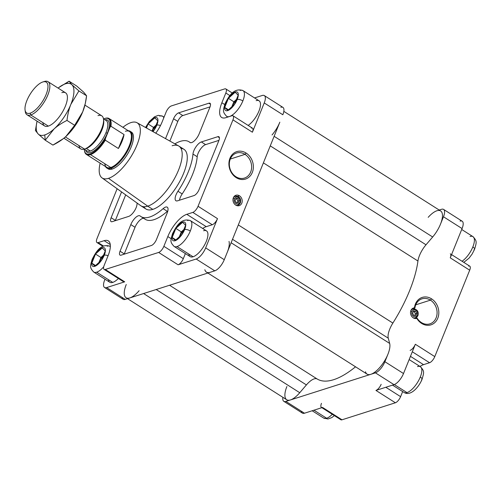 <?xml version="1.0" encoding="UTF-8"?>
<svg xmlns="http://www.w3.org/2000/svg" width="501" height="501" viewBox="0 0 501 501"><rect width="100%" height="100%" fill="white"/><g stroke="black" fill="none" stroke-linecap="round" stroke-linejoin="round"><path stroke-width="0.75" d="M102.01 177.88L140.7 205.654A35.383 13.871 -57.6 0 0 147.72 206.161L108.492 178.343A32.671 12.807 122.4 0 1 102.01 177.88A32.671 12.807 122.4 0 1 100.162 163.163A32.671 12.807 -57.6 0 0 108.492 178.343L147.72 206.161A35.383 13.871 122.4 0 1 140.956 205.83L146.029 209.055A35.383 13.871 -57.6 0 0 152.792 209.38L147.72 206.161L152.792 209.38A35.383 13.871 122.4 0 1 143.944 206.731M122.92 127.317A32.671 12.807 122.4 0 1 131.03 122.576A32.671 12.807 122.4 0 1 137.03 122.732A32.671 12.807 122.4 0 1 134.287 150.845A32.671 12.807 122.4 0 1 108.492 178.343A32.671 12.807 -57.6 0 0 136.986 144.964A32.671 12.807 -57.6 0 0 131.03 122.576A32.671 12.807 -57.6 0 0 122.92 127.317M237.192 99.492A4.352 1.703 22 0 1 242.866 100.908A15.243 5.974 -57.6 0 0 243.004 90.606A15.243 5.974 122.4 0 1 242.866 100.908A15.243 5.974 122.4 0 1 229.577 116.476L229.577 116.476A15.243 5.974 122.4 0 1 226.665 116.338A15.243 5.974 -57.6 0 0 229.577 116.476L229.59 116.489A15.243 5.974 -57.6 0 0 242.866 100.908A4.352 1.703 -158 0 0 237.192 99.492A10.884 4.265 122.4 0 1 227.698 110.615A10.884 4.265 122.4 0 1 225.713 103.15A10.884 4.265 122.4 0 1 235.207 92.027A10.884 4.265 122.4 0 1 237.192 99.492A10.884 4.265 -57.6 0 0 235.207 92.027A10.884 4.265 -57.6 0 0 225.713 103.15A4.352 1.703 -158 0 0 225.055 103.669A4.352 1.703 22 0 1 225.713 103.15A10.884 4.265 -57.6 0 0 227.698 110.615A10.884 4.265 -57.6 0 0 237.192 99.492M184.631 229.577A4.352 1.703 22 0 1 190.311 230.992A15.243 5.974 -57.6 0 0 190.443 220.69A15.243 5.974 122.4 0 1 190.311 230.992A15.243 5.974 122.4 0 1 177.016 246.567A15.243 5.974 122.4 0 1 174.104 246.423A15.243 5.974 -57.6 0 0 177.016 246.567L193.079 256.769L177.016 246.567A15.243 5.974 -57.6 0 0 190.311 230.992A4.352 1.703 -158 0 0 184.631 229.577A10.884 4.265 122.4 0 1 175.137 240.705A10.884 4.265 122.4 0 1 173.152 233.241A10.884 4.265 122.4 0 1 182.646 222.118A10.884 4.265 122.4 0 1 184.631 229.577A10.884 4.265 -57.6 0 0 182.646 222.118A10.884 4.265 -57.6 0 0 173.152 233.241A4.352 1.703 -158 0 0 172.494 233.76A4.352 1.703 22 0 1 173.152 233.241A10.884 4.265 -57.6 0 0 175.137 240.705A10.884 4.265 -57.6 0 0 184.631 229.577M190.167 256.625A15.243 5.974 -57.6 0 0 193.079 256.769A15.243 5.974 -57.6 0 0 205.041 244.087A15.243 5.974 -57.6 0 0 206.506 230.892L190.443 220.69C181.249 217.39 176.02 226.771 172.494 233.76C170.497 240.837 169.858 241.87 174.104 246.423L190.167 256.625M104.277 255.216A4.352 1.703 22 0 1 108.078 255.698A4.352 1.703 -158 0 0 104.277 255.216A10.884 4.265 122.4 0 1 94.783 266.338A10.884 4.265 122.4 0 1 92.798 258.879A10.884 4.265 122.4 0 1 102.292 247.751A10.884 4.265 122.4 0 1 104.277 255.216A10.884 4.265 -57.6 0 0 102.292 247.751A10.884 4.265 -57.6 0 0 92.798 258.879A4.352 1.703 -158 0 0 92.14 259.393A4.352 1.703 22 0 1 92.798 258.879A10.884 4.265 -57.6 0 0 94.783 266.338A10.884 4.265 -57.6 0 0 104.277 255.216M107.176 246.185A15.243 5.974 122.4 0 1 110.088 246.329C100.889 243.029 95.666 252.404 92.14 259.393C90.142 266.476 89.497 267.503 93.75 272.062L109.813 282.263A15.243 5.974 -57.6 0 0 112.725 282.401L96.662 272.2A15.243 5.974 122.4 0 1 93.75 272.062A15.243 5.974 -57.6 0 0 96.662 272.2L112.725 282.401A15.243 5.974 -57.6 0 0 118.393 278.475A15.243 5.974 122.4 0 1 112.725 282.401A15.243 5.974 122.4 0 1 108.441 279.683M156.838 125.125A4.352 1.703 22 0 1 160.47 125.544A4.352 1.703 -158 0 0 156.838 125.125A10.884 4.265 122.4 0 1 152.993 131.638A10.884 4.265 -57.6 0 0 156.838 125.125A10.884 4.265 -57.6 0 0 154.853 117.666A10.884 4.265 122.4 0 1 156.838 125.125M163.789 117.81A15.243 5.974 -57.6 0 0 162.65 116.238A15.243 5.974 122.4 0 1 163.789 117.81M145.854 127.655A10.884 4.265 122.4 0 1 154.853 117.666A10.884 4.265 -57.6 0 0 145.854 127.655M470.063 236.497A15.243 5.974 122.4 0 1 472.975 236.641A15.243 5.974 122.4 0 1 472.838 246.943A4.352 1.703 22 0 1 474.585 249.31A4.352 1.703 22 0 1 473.927 249.824M417.502 366.588A15.243 5.974 122.4 0 1 420.414 366.732A15.243 5.974 122.4 0 1 420.283 377.034A4.352 1.703 22 0 1 422.024 379.395A4.352 1.703 22 0 1 421.366 379.915M422.024 379.395C418.798 387.21 410.57 396.585 404.075 392.465A15.243 5.974 -57.6 0 0 406.987 392.609L394.306 384.555L406.987 392.609A15.243 5.974 -57.6 0 0 420.283 377.034A15.243 5.974 -57.6 0 0 420.414 366.732C424.666 371.285 424.021 372.318 422.024 379.395A4.352 1.703 -158 0 0 420.283 377.034A15.243 5.974 122.4 0 1 406.987 392.609A15.243 5.974 122.4 0 1 404.075 392.465L392.527 385.131M334.386 415.636L331.794 417.59L328.011 418.999L323.721 418.097A15.243 5.974 -57.6 0 0 326.633 418.241L313.964 410.194L326.633 418.241A15.243 5.974 -57.6 0 0 332.301 414.308A15.243 5.974 122.4 0 1 326.633 418.241A15.243 5.974 122.4 0 1 323.721 418.097L312.173 410.764M236.209 100.068A8.711 3.413 -57.6 0 0 232.264 106.35A8.711 3.413 122.4 0 1 236.209 100.068M183.648 230.153A8.711 3.413 -57.6 0 0 179.702 236.441A8.711 3.413 122.4 0 1 183.648 230.153M155.855 125.701A8.711 3.413 -57.6 0 0 152.235 131.212A8.711 3.413 122.4 0 1 155.855 125.701M103.294 255.792A8.711 3.413 -57.6 0 0 99.348 262.073A8.711 3.413 122.4 0 1 103.294 255.792M108.091 168.837A21.775 8.536 -57.6 0 0 112.249 169.044A21.775 8.536 -57.6 0 0 129.333 150.926A21.775 8.536 -57.6 0 0 131.431 132.076A21.775 8.536 -57.6 0 0 130.748 131.744A21.775 8.536 122.4 0 1 129.759 150.087A21.775 8.536 122.4 0 1 112.249 169.044A21.775 8.536 122.4 0 1 107.496 168.361M230.297 159.042L245.008 154.352A13.126 10.934 72.3 0 0 236.491 153.049A13.126 10.934 72.3 0 0 229.326 163.852A13.126 10.934 72.3 0 0 235.952 176.759A13.126 10.934 -107.7 0 1 230.285 159.08A13.126 10.934 -107.7 0 1 245.008 154.352L246.11 153.055A14.391 11.986 72.3 0 0 229.965 158.247A14.391 11.986 72.3 0 0 236.184 177.63L235.952 176.759L236.184 177.63A14.391 11.986 72.3 0 0 252.322 172.438A14.391 11.986 72.3 0 0 246.11 153.055L245.008 154.352A13.126 10.934 -107.7 0 1 250.675 172.031A13.126 10.934 -107.7 0 1 235.952 176.759A13.126 10.934 72.3 0 0 244.469 178.062A13.126 10.934 72.3 0 0 251.627 167.259A13.126 10.934 72.3 0 0 245.008 154.352L230.297 159.042M430.459 300.137L431.561 298.846A14.391 11.986 72.3 0 0 414.465 307.833L414.891 308.146A13.126 10.934 -107.7 0 1 430.459 300.137A13.126 10.934 72.3 0 0 421.942 298.84A13.126 10.934 72.3 0 0 414.891 308.146L414.465 307.833A5.442 4.534 72.3 0 0 413.482 308.009A5.442 4.534 72.3 0 0 410.513 312.492A5.442 4.534 72.3 0 0 413.262 317.841A5.442 4.534 72.3 0 0 416.794 318.379A14.391 11.986 72.3 0 0 421.635 323.414L421.404 322.55A13.126 10.934 -107.7 0 1 417.101 318.122L416.801 318.379A5.442 4.534 72.3 0 0 416.801 318.379L417.101 318.122A13.126 10.934 72.3 0 0 421.404 322.55A13.126 10.934 72.3 0 0 429.921 323.853A13.126 10.934 72.3 0 0 437.079 313.05A13.126 10.934 72.3 0 0 430.459 300.137L415.749 304.833L430.459 300.137A13.126 10.934 -107.7 0 1 436.127 317.822A13.126 10.934 -107.7 0 1 421.404 322.55L421.635 323.414A14.391 11.986 72.3 0 0 437.774 318.229A14.391 11.986 72.3 0 0 431.561 298.846L430.459 300.137M237.568 196.405L239.465 195.803A5.442 4.534 72.3 0 0 235.933 195.258A5.442 4.534 72.3 0 0 232.965 199.742A5.442 4.534 72.3 0 0 235.708 205.091A5.442 4.534 72.3 0 0 239.24 205.629A5.442 4.534 72.3 0 0 242.208 201.151A5.442 4.534 72.3 0 0 239.465 195.803L237.568 196.405M234.418 196.167A5.442 4.534 -107.7 0 1 235.182 196.354A5.442 4.534 72.3 0 0 234.418 196.167M411.972 308.917A5.442 4.534 -107.7 0 1 412.285 308.979L414.891 308.146L412.285 308.979A13.126 10.934 72.3 0 0 412.254 309.261A13.126 10.934 -107.7 0 1 412.285 308.979A5.442 4.534 72.3 0 0 411.972 308.917M240.204 203.037A1.09 0.426 -158 0 0 240.367 202.911A1.09 0.426 -158 0 0 239.935 202.323A3.538 2.95 -107.7 0 1 235.965 203.594A3.538 2.95 -107.7 0 1 234.437 198.828A1.09 0.426 -158 0 0 233.134 198.452A1.09 0.426 22 0 1 234.437 198.828A3.538 2.95 -107.7 0 1 238.407 197.557A3.538 2.95 -107.7 0 1 239.935 202.323A1.09 0.426 22 0 1 240.367 202.911A1.09 0.426 22 0 1 240.204 203.037A4.628 3.851 -107.7 0 1 238.019 205.166A4.628 3.851 -107.7 0 1 235.583 205.009A4.628 3.851 72.3 0 0 238.019 205.166A5.442 4.534 -107.7 0 1 237.48 205.767A5.442 4.534 72.3 0 0 237.994 205.172L236.716 205.579M238.207 196.812A4.628 3.851 72.3 0 0 235.207 196.348A4.628 3.851 72.3 0 0 233.309 197.889A4.628 3.851 -107.7 0 1 235.207 196.348A4.628 3.851 -107.7 0 1 238.207 196.812M415.724 318.561L417.101 318.122L415.724 318.561M417.753 315.787A1.09 0.426 -158 0 0 417.922 315.661A1.09 0.426 -158 0 0 417.483 315.073A3.538 2.95 -107.7 0 1 413.519 316.344A3.538 2.95 -107.7 0 1 411.991 311.578A1.09 0.426 -158 0 0 410.688 311.202A1.09 0.426 22 0 1 411.991 311.578A3.538 2.95 -107.7 0 1 415.955 310.307A3.538 2.95 -107.7 0 1 417.483 315.073A1.09 0.426 22 0 1 417.922 315.661A1.09 0.426 22 0 1 417.753 315.787A4.628 3.851 -107.7 0 1 415.567 317.916A4.628 3.851 -107.7 0 1 413.131 317.759A4.628 3.851 72.3 0 0 415.567 317.916L414.271 318.329M415.755 309.562A4.628 3.851 72.3 0 0 412.755 309.098A4.628 3.851 72.3 0 0 410.864 310.639A4.628 3.851 -107.7 0 1 412.755 309.098A4.628 3.851 -107.7 0 1 415.755 309.562M140.919 216.57A45.998 18.03 122.4 0 1 140.123 215.981A8.623 3.382 -57.6 0 0 139.973 215.868A8.623 3.382 -57.6 0 0 130.805 224.598L120.052 251.22A5.749 2.255 -57.6 0 0 120.002 255.103A5.749 2.255 -57.6 0 0 121.098 255.159L151.402 245.49A5.749 2.255 -57.6 0 0 156.418 239.616L167.171 213A8.623 3.382 -57.6 0 0 167.246 207.17A8.623 3.382 -57.6 0 0 163.094 208.654A45.998 18.03 122.4 0 1 140.919 216.57L145.146 219.25A45.998 18.03 -57.6 0 0 167.321 211.334A8.623 3.382 122.4 0 1 167.848 210.902A8.623 3.382 -57.6 0 0 167.321 211.334L163.094 208.654L167.321 211.334A45.998 18.03 122.4 0 1 144.351 218.668M135.032 227.285A8.623 3.382 122.4 0 1 143.762 218.373A8.623 3.382 -57.6 0 0 135.032 227.285L130.805 224.598L135.032 227.285L124.279 253.901L135.032 227.285M120.052 251.22L124.279 253.901L120.052 251.22L130.805 224.598A8.623 3.382 122.4 0 1 140.123 215.981A45.998 18.03 -57.6 0 0 163.094 208.654A8.623 3.382 122.4 0 1 167.171 213L156.418 239.616A5.749 2.255 122.4 0 1 151.402 245.49L121.098 255.159A5.749 2.255 122.4 0 1 120.052 251.22M199.185 133.767L209.938 107.151A5.749 2.255 -57.6 0 0 209.988 103.262A5.749 2.255 -57.6 0 0 208.892 103.212L210.508 104.233L208.892 103.212L178.581 112.875L182.809 115.562L210.044 106.876L182.809 115.562L178.581 112.875A5.749 2.255 -57.6 0 0 173.571 118.75L177.799 121.436A5.749 2.255 122.4 0 1 182.809 115.562A5.749 2.255 -57.6 0 0 177.799 121.436L173.571 118.75L165.537 138.633L173.571 118.75A5.749 2.255 122.4 0 1 178.581 112.875L208.892 103.212A5.749 2.255 122.4 0 1 209.938 107.151L199.185 133.767A8.623 3.382 122.4 0 1 189.866 142.384L190.18 142.585L189.866 142.384A8.623 3.382 -57.6 0 0 190.017 142.497A8.623 3.382 -57.6 0 0 199.185 133.767M169.87 141.057L177.799 121.436L169.87 141.057M174.874 143.843A45.998 18.03 122.4 0 1 189.071 141.796A45.998 18.03 122.4 0 1 189.866 142.384A45.998 18.03 -57.6 0 0 174.874 143.843M199.029 189.697L218.849 140.637A5.749 2.255 -57.6 0 0 218.899 136.748A5.749 2.255 -57.6 0 0 217.797 136.692L219.413 137.719L217.797 136.692L201.358 141.94L205.585 144.626L218.956 140.361L205.585 144.626L201.358 141.94A8.623 3.382 -57.6 0 0 192.973 154.064L197.2 156.744A8.623 3.382 122.4 0 1 205.585 144.626A8.623 3.382 -57.6 0 0 197.2 156.744L192.973 154.064A45.998 18.03 122.4 0 1 177.949 191.244L182.176 193.931A45.998 18.03 -57.6 0 0 197.2 156.744A45.998 18.03 122.4 0 1 182.176 193.931L177.949 191.244A8.623 3.382 -57.6 0 0 175.92 200.732A8.623 3.382 -57.6 0 0 177.573 200.813L194.012 195.572A5.749 2.255 -57.6 0 0 199.029 189.697A5.749 2.255 122.4 0 1 194.012 195.572L177.573 200.813A8.623 3.382 122.4 0 1 177.949 191.244A45.998 18.03 -57.6 0 0 192.973 154.064A8.623 3.382 122.4 0 1 201.358 141.94L217.797 136.692A5.749 2.255 122.4 0 1 218.849 140.637L199.029 189.697M179.446 200.218A8.623 3.382 122.4 0 1 182.176 193.931A8.623 3.382 -57.6 0 0 179.446 200.218M115.368 220.415L125.688 194.876L115.368 220.415L111.141 217.735L115.368 220.415A5.749 2.255 -57.6 0 0 115.261 220.69A5.749 2.255 122.4 0 1 115.368 220.415M121.568 191.921L111.141 217.735A5.749 2.255 -57.6 0 0 111.09 221.617A5.749 2.255 -57.6 0 0 112.186 221.674L128.632 216.426A8.623 3.382 -57.6 0 0 137.017 204.308A45.998 18.03 122.4 0 1 137.13 203.099A45.998 18.03 -57.6 0 0 137.017 204.308A8.623 3.382 122.4 0 1 128.632 216.426L112.186 221.674A5.749 2.255 122.4 0 1 111.141 217.735L121.568 191.921M412.611 313.325L413.87 315.473L415.993 315.473L416.863 313.325L415.423 313.783L414.747 315.473L415.423 313.783L416.863 313.325L415.605 311.177L414.17 311.635L415.423 313.783L414.17 311.635L415.605 311.177L413.482 311.177L412.611 313.325L413.482 311.177L415.605 311.177L416.863 313.325L415.993 315.473L413.87 315.473L412.611 313.325M413.294 311.635L414.17 311.635L413.294 311.635M235.063 200.575L236.315 202.723L238.445 202.723L239.309 200.575L237.875 201.033L237.192 202.723L237.875 201.033L239.309 200.575L238.05 198.427L236.616 198.884L237.875 201.033L236.616 198.884L238.05 198.427L235.927 198.427L235.063 200.575L235.927 198.427L238.05 198.427L239.309 200.575L238.445 202.723L236.315 202.723L235.063 200.575M235.739 198.884L236.616 198.884L235.739 198.884M415.955 310.307A3.538 2.95 72.3 0 0 411.991 311.578A3.538 2.95 72.3 0 0 413.519 316.344A3.538 2.95 72.3 0 0 417.483 315.073A3.538 2.95 72.3 0 0 415.955 310.307M238.407 197.557A3.538 2.95 72.3 0 0 234.437 198.828A3.538 2.95 72.3 0 0 235.965 203.594A3.538 2.95 72.3 0 0 239.935 202.323A3.538 2.95 72.3 0 0 238.407 197.557M411.34 309.681A4.628 3.851 -107.7 0 1 411.678 309.687M233.792 196.931A4.628 3.851 -107.7 0 1 234.13 196.937M185.614 225.293L182.577 222.294L175.857 228.406L181.299 231.863L183.923 229.477L181.299 231.863L175.857 228.406L172.169 237.53L175.901 239.898L172.169 237.53L175.206 240.53L181.926 234.418L185.614 225.293L181.926 234.418L175.206 240.53L172.169 237.53L175.857 228.406L182.577 222.294L185.614 225.293M179.308 236.804L181.299 231.863L179.308 236.804M105.26 250.932L102.223 247.926L95.503 254.045L100.945 257.501L103.569 255.115L100.945 257.501L95.503 254.045L91.815 263.163L95.547 265.53L91.815 263.163L94.852 266.163L101.571 260.05L105.26 250.932L101.571 260.05L94.852 266.163L91.815 263.163L95.503 254.045L102.223 247.926L105.26 250.932M98.954 262.436L100.945 257.501L98.954 262.436M238.175 95.203L235.138 92.203L228.412 98.315L233.861 101.778L236.485 99.392L233.861 101.778L228.412 98.315L224.73 107.439L228.462 109.807L224.73 107.439L227.767 110.439L234.487 104.327L238.175 95.203L234.487 104.327L227.767 110.439L224.73 107.439L228.412 98.315L235.138 92.203L238.175 95.203M231.863 106.713L233.861 101.778L231.863 106.713M157.815 120.841L154.778 117.835L148.058 123.954L153.506 127.411L156.124 125.025L153.506 127.411L148.058 123.954L146.436 127.98L148.058 123.954L154.778 117.835L157.815 120.841L154.133 129.959L157.815 120.841M152.016 131.093L153.506 127.411L152.016 131.093M152.554 131.394L154.133 129.959L152.554 131.394M462.041 261.253A15.243 5.974 -57.6 0 0 472.838 246.943A15.243 5.974 -57.6 0 0 472.975 236.641C477.221 241.194 476.583 242.227 474.585 249.31A4.352 1.703 -158 0 0 472.838 246.943A15.243 5.974 122.4 0 1 462.041 261.253M159.731 116.094A15.243 5.974 122.4 0 1 162.65 116.238L158.36 115.336L154.521 116.777L149.311 121.543L145.522 127.467M103.72 266.77A15.243 5.974 122.4 0 1 96.662 272.2A15.243 5.974 -57.6 0 0 103.72 266.77M187.531 220.553A15.243 5.974 122.4 0 1 190.443 220.69M240.092 90.462A15.243 5.974 122.4 0 1 243.004 90.606C233.804 87.306 228.581 96.68 225.055 103.669C223.058 110.752 222.413 111.779 226.665 116.338L227.798 117.059M256.155 100.663A15.243 5.974 122.4 0 1 259.606 109.268A15.243 5.974 122.4 0 1 248.139 125.419A15.243 5.974 -57.6 0 0 258.516 112.092A15.243 5.974 -57.6 0 0 259.067 100.801L243.004 90.606M127.523 298.665L286.722 399.76A19.595 7.684 -57.6 0 0 290.467 399.942A19.595 7.684 -57.6 0 0 299.755 392.715L143.58 293.542L299.755 392.715L306.405 384.918L156.18 289.522L306.405 384.918A16.333 6.4 122.4 0 1 317.221 379.019L169.563 285.257L317.221 379.019A87.093 34.143 -57.6 0 0 355.541 366.801A87.093 34.143 122.4 0 1 317.221 379.019A16.333 6.4 -57.6 0 0 306.405 384.918L299.755 392.715A19.595 7.684 122.4 0 1 290.467 399.942L370.821 374.31A19.595 7.684 -57.6 0 0 387.912 354.288A19.595 7.684 -57.6 0 0 389.665 343.429L231.118 242.747L389.665 343.429L388.275 338.2L232.52 239.29L388.275 338.2A16.333 6.4 122.4 0 1 392.872 323.076L238.319 224.93L392.872 323.076A87.093 34.143 -57.6 0 0 417.947 261.015L263.394 162.869L417.947 261.015A16.333 6.4 122.4 0 1 426.013 244.789L270.258 145.879L426.013 244.789L432.67 236.992L274.122 136.31L432.67 236.992A19.595 7.684 -57.6 0 0 440.473 224.197A19.595 7.684 -57.6 0 0 440.642 210.952L283.829 111.366M139.109 290.705A19.595 7.684 122.4 0 1 129.828 297.932A19.595 7.684 122.4 0 1 126.077 297.751M207.877 273.032L367.076 374.128A19.595 7.684 -57.6 0 0 370.821 374.31L375.412 372.844A10.884 4.265 -57.6 0 0 384.906 361.722L387.912 354.288A19.595 7.684 122.4 0 1 370.821 374.31A19.595 7.684 122.4 0 1 365.498 371.742M229.02 241.413A19.595 7.684 122.4 0 1 227.272 252.279L224.266 259.712A10.884 4.265 122.4 0 1 214.772 270.834L210.182 272.3A19.595 7.684 122.4 0 1 206.431 272.112M279.827 122.188A19.595 7.684 122.4 0 1 272.024 134.976A19.595 7.684 -57.6 0 0 279.827 122.188L227.272 252.279L279.834 122.181M126.252 284.505A19.595 7.684 -57.6 0 0 129.828 297.932L125.231 299.398A10.884 4.265 122.4 0 1 122.175 297.456M204.853 269.732A19.595 7.684 -57.6 0 0 210.182 272.3L129.828 297.932L214.772 270.834L196.173 259.023A10.884 4.265 -57.6 0 0 205.667 247.895L217.49 218.63A5.987 2.348 122.4 0 1 212.267 224.742L206.243 226.665A21.775 8.536 -57.6 0 0 202.686 228.469A21.775 8.536 122.4 0 1 206.243 226.665L212.267 224.742A5.987 2.348 -57.6 0 0 217.49 218.63L198.045 206.28A5.987 2.348 122.4 0 1 192.822 212.399L212.267 224.742L192.822 212.399L186.798 214.322L206.243 226.665L186.798 214.322A21.775 8.536 -57.6 0 0 167.81 236.566L171.154 238.689L167.81 236.566L163.865 246.323L183.316 258.673A5.987 2.348 122.4 0 1 178.093 264.791L196.173 259.023L178.093 264.791A5.987 2.348 -57.6 0 0 183.316 258.673L185.37 253.581L183.316 258.673L163.865 246.323A5.987 2.348 122.4 0 1 158.648 252.441L178.093 264.791L158.648 252.441A5.987 2.348 -57.6 0 0 163.865 246.323L167.81 236.566A21.775 8.536 122.4 0 1 186.798 214.322L192.822 212.399A5.987 2.348 -57.6 0 0 198.045 206.28L232.959 119.864L252.404 132.214L264.234 102.943A10.884 4.265 -57.6 0 0 262.248 95.478L254.552 97.933L262.248 95.478A10.884 4.265 122.4 0 1 264.328 95.585A10.884 4.265 122.4 0 1 264.234 102.943L282.833 114.754A10.884 4.265 -57.6 0 0 282.927 107.396L264.328 95.585M280.848 107.289A10.884 4.265 122.4 0 1 282.833 114.754L264.234 102.943L252.404 132.214A5.987 2.348 -57.6 0 0 252.46 128.162L233.015 115.812A5.987 2.348 122.4 0 1 232.959 119.864A5.987 2.348 -57.6 0 0 231.869 115.756A5.987 2.348 122.4 0 1 233.015 115.812M321.467 403.349A5.987 2.348 -57.6 0 0 322.556 407.451L304.476 413.219L285.877 401.407A10.884 4.265 122.4 0 1 283.791 401.307A10.884 4.265 122.4 0 1 282.896 397.331A10.884 4.265 -57.6 0 0 285.877 401.407L290.467 399.942A19.595 7.684 122.4 0 1 286.891 386.515M428.192 217.334A19.595 7.684 122.4 0 1 436.897 210.771A19.595 7.684 122.4 0 1 440.473 224.197L443.473 216.764A10.884 4.265 -57.6 0 0 441.487 209.305L439.202 210.032L441.487 209.305A10.884 4.265 122.4 0 1 443.573 209.405A10.884 4.265 122.4 0 1 443.473 216.764L462.079 228.575L450.249 257.846L469.694 270.196A5.987 2.348 -57.6 0 0 469.75 266.15L451.564 254.602M460.087 221.116A10.884 4.265 122.4 0 1 462.079 228.575L443.473 216.764L440.473 224.197A19.595 7.684 122.4 0 1 432.67 236.992L426.013 244.789A16.333 6.4 -57.6 0 0 417.947 261.015A87.093 34.143 122.4 0 1 392.872 323.076A16.333 6.4 -57.6 0 0 388.275 338.2L389.665 343.429A19.595 7.684 122.4 0 1 387.912 354.288L384.906 361.722A10.884 4.265 122.4 0 1 375.412 372.844L285.877 401.407L304.476 413.219A10.884 4.265 122.4 0 1 301.414 411.277M468.604 266.094A5.987 2.348 122.4 0 1 469.694 270.196L434.78 356.612A5.987 2.348 122.4 0 1 429.557 362.73L412.304 351.771L429.557 362.73L423.533 364.653L410.451 356.349L423.533 364.653A21.775 8.536 -57.6 0 0 419.976 366.45A21.775 8.536 122.4 0 1 423.533 364.653L429.557 362.73A5.987 2.348 -57.6 0 0 434.78 356.612L415.335 344.262L403.512 373.533A10.884 4.265 122.4 0 1 394.018 384.655L375.938 390.423A5.987 2.348 -57.6 0 0 381.155 384.305A5.987 2.348 122.4 0 1 375.938 390.423L395.383 402.773A5.987 2.348 -57.6 0 0 400.606 396.654L385.826 387.273L400.606 396.654L402.66 391.563L400.606 396.654A5.987 2.348 122.4 0 1 395.383 402.773L375.938 390.423L394.018 384.655L375.412 372.844L394.018 384.655A10.884 4.265 -57.6 0 0 403.512 373.533L384.906 361.722L403.512 373.533L415.335 344.262A5.987 2.348 122.4 0 1 410.112 350.381M450.305 253.8A5.987 2.348 122.4 0 1 450.249 257.846L462.079 228.575A10.884 4.265 -57.6 0 0 462.172 221.217L443.573 209.405M283.791 401.307L302.397 413.118A10.884 4.265 -57.6 0 0 304.476 413.219L322.556 407.451A5.987 2.348 122.4 0 1 321.41 407.394L340.855 419.744A5.987 2.348 -57.6 0 0 342.001 419.8L322.556 407.451L342.001 419.8L395.383 402.773L342.001 419.8A5.987 2.348 122.4 0 1 340.317 418.736M251.314 128.106A5.987 2.348 122.4 0 1 252.404 132.208L232.959 119.864L198.045 206.28L217.49 218.63L205.667 247.895A10.884 4.265 122.4 0 1 196.173 259.023L214.772 270.834A10.884 4.265 -57.6 0 0 224.266 259.712L205.667 247.895L224.266 259.712L227.272 252.279M203.594 230.748A15.243 5.974 122.4 0 1 206.374 241.194A15.243 5.974 122.4 0 1 193.079 256.769A15.243 5.974 122.4 0 1 188.802 254.051M106.632 287.587L124.711 281.819L105.266 269.469A5.987 2.348 122.4 0 1 104.12 269.413A5.987 2.348 122.4 0 1 104.177 265.367L108.116 255.61A21.775 8.536 -57.6 0 0 108.31 240.887A21.775 8.536 -57.6 0 0 104.145 240.687L110.264 244.569L104.145 240.687L98.121 242.609L103.538 246.054L98.121 242.609A5.987 2.348 122.4 0 1 96.975 242.553A5.987 2.348 122.4 0 1 97.025 238.507L117.134 188.739L97.025 238.507A5.987 2.348 -57.6 0 0 98.121 242.609L104.145 240.687A21.775 8.536 122.4 0 1 108.116 255.61L104.177 265.367A5.987 2.348 -57.6 0 0 105.266 269.469L158.648 252.441L105.266 269.469L124.711 281.819L106.632 287.587A10.884 4.265 122.4 0 1 104.552 287.48A10.884 4.265 122.4 0 1 104.646 280.122A10.884 4.265 -57.6 0 0 106.632 287.587L125.231 299.398L106.632 287.587M105.016 279.214L104.646 280.122L105.016 279.214M104.12 269.413L123.565 281.762A5.987 2.348 -57.6 0 0 124.711 281.819M155.755 133.178A21.775 8.536 -57.6 0 0 162.18 121.799L166.119 112.042A5.987 2.348 122.4 0 1 171.342 105.93L224.724 88.896A5.987 2.348 122.4 0 1 225.863 88.953A5.987 2.348 122.4 0 1 225.813 93.004L229.915 95.61L225.813 93.004L221.868 102.761L224.711 104.565L221.868 102.761A21.775 8.536 -57.6 0 0 221.68 117.478A21.775 8.536 -57.6 0 0 225.845 117.679L231.869 115.756L225.845 117.679A21.775 8.536 122.4 0 1 221.868 102.761L225.813 93.004A5.987 2.348 -57.6 0 0 224.724 88.896L171.342 105.93A5.987 2.348 -57.6 0 0 166.119 112.042L162.18 121.799A21.775 8.536 122.4 0 1 155.755 133.178M104.552 287.48L123.152 299.297A10.884 4.265 -57.6 0 0 125.231 299.398L129.828 297.932M415.335 344.262L434.78 356.612L469.694 270.196L450.249 257.846M416.801 318.379A5.442 4.534 -107.7 0 1 413.262 317.841A5.442 4.534 -107.7 0 1 410.557 311.91A5.442 4.534 -107.7 0 1 414.465 307.833A14.391 11.986 -107.7 0 1 431.561 298.846A14.391 11.986 -107.7 0 1 437.774 318.229A14.391 11.986 -107.7 0 1 421.635 323.414A14.391 11.986 -107.7 0 1 416.801 318.379M180.974 148.415A35.383 13.871 122.4 0 1 182.195 176.584A35.383 13.871 122.4 0 1 152.792 209.38A35.383 13.871 -57.6 0 0 180.548 179.947A35.383 13.871 -57.6 0 0 183.961 149.317L178.888 146.092A35.383 13.871 122.4 0 1 175.475 176.721A35.383 13.871 122.4 0 1 147.72 206.161A35.383 13.871 -57.6 0 0 175.651 176.377A35.383 13.871 -57.6 0 0 178.625 145.935L137.03 122.732M239.465 195.803A5.442 4.534 -107.7 0 1 241.814 203.13A5.442 4.534 -107.7 0 1 235.708 205.091A5.442 4.534 -107.7 0 1 233.36 197.763A5.442 4.534 -107.7 0 1 239.465 195.803M236.184 177.63A14.391 11.986 -107.7 0 1 229.965 158.247A14.391 11.986 -107.7 0 1 246.11 153.055A14.391 11.986 -107.7 0 1 252.322 172.438A14.391 11.986 -107.7 0 1 236.184 177.63M172.125 145.76A35.383 13.871 122.4 0 1 178.888 146.092M25.05 109.882L25.25 111.441A19.595 7.684 -57.6 0 0 30.761 114.961A19.595 7.684 -57.6 0 0 47.852 94.939A19.595 7.684 -57.6 0 0 44.276 81.506L42.779 81.989L44.276 81.506A19.595 7.684 -57.6 0 0 44.257 81.513A19.595 7.684 -57.6 0 0 44.245 81.519A19.595 7.684 122.4 0 1 44.276 81.506A19.595 7.684 122.4 0 1 48.021 81.688A19.595 7.684 122.4 0 1 46.13 98.653A19.595 7.684 122.4 0 1 30.761 114.961L30.185 113.157A18.261 7.158 122.4 0 1 25.05 109.882A18.261 7.158 122.4 0 1 30.436 93.737A18.261 7.158 122.4 0 1 42.76 81.995A18.261 7.158 122.4 0 1 42.779 81.989A18.261 7.158 122.4 0 1 46.111 94.501A18.261 7.158 122.4 0 1 30.185 113.157L30.761 114.961A19.595 7.684 122.4 0 1 27.01 114.773A19.595 7.684 122.4 0 1 25.182 110.615M63.903 138.201L80.742 148.891A19.595 7.684 -57.6 0 0 84.487 149.079L65.387 136.948L84.487 149.079A19.595 7.684 122.4 0 1 78.983 145.578M48.321 126.114L30.761 114.961L48.321 126.114A19.595 7.684 -57.6 0 0 48.34 126.108A19.595 7.684 -57.6 0 0 61.567 113.502A19.595 7.684 -57.6 0 0 67.347 96.173A19.595 7.684 -57.6 0 0 61.836 92.66A19.595 7.684 122.4 0 1 65.412 106.093A19.595 7.684 122.4 0 1 48.321 126.114A19.595 7.684 122.4 0 1 42.817 122.613A19.595 7.684 -57.6 0 0 48.321 126.114M86.88 150.857A17.961 7.039 -57.6 0 0 90.318 151.026L86.31 148.484L90.318 151.026A17.961 7.039 122.4 0 1 86.88 150.857L84.206 149.16M85.627 150.062A19.051 7.471 -57.6 0 0 95.171 149.993A19.051 7.471 -57.6 0 0 107.402 133.028A1.09 0.426 22 0 1 105.98 132.671A17.961 7.039 122.4 0 1 90.318 151.026A17.961 7.039 -57.6 0 0 105.98 132.671A1.09 0.426 -158 0 0 107.402 133.028A19.051 7.471 122.4 0 1 95.171 149.993A19.051 7.471 122.4 0 1 85.627 150.062M84.406 150.175A20.685 8.11 122.4 0 1 84.331 149.242A20.685 8.11 -57.6 0 0 90.224 153.888A20.685 8.11 -57.6 0 0 105.404 138.589A20.685 8.11 122.4 0 1 90.224 153.888L90.456 154.621A21.23 8.323 -57.6 0 0 105.291 140.174L105.404 138.589L109.969 127.285A20.685 8.11 -57.6 0 0 104.49 118.574A20.685 8.11 122.4 0 1 109.969 127.285L110.928 126.233A21.23 8.323 -57.6 0 0 105.097 118.38A21.23 8.323 -57.6 0 0 105.06 118.393A21.23 8.323 122.4 0 1 105.097 118.38A21.23 8.323 -57.6 0 0 105.078 118.386L104.49 118.574A20.685 8.11 -57.6 0 0 103.588 118.912A20.685 8.11 122.4 0 1 104.471 118.58A20.685 8.11 122.4 0 1 104.49 118.574L105.097 118.38A21.23 8.323 122.4 0 1 109.155 118.58A21.23 8.323 122.4 0 1 110.928 126.233L124.029 134.556A21.23 8.323 122.4 0 1 118.399 148.496A21.23 8.323 -57.6 0 0 124.029 134.556L118.399 148.496L105.291 140.174L118.399 148.496L124.029 134.556L110.928 126.233L109.969 127.285L105.404 138.589L105.291 140.174A21.23 8.323 122.4 0 1 90.456 154.621L110.74 167.503L90.456 154.621L90.224 153.888A20.685 8.11 122.4 0 1 84.406 150.175L84.487 150.814A21.23 8.323 -57.6 0 0 90.456 154.621A21.23 8.323 122.4 0 1 86.397 154.421L106.682 167.303A21.23 8.323 -57.6 0 0 110.74 167.503L110.978 168.236A21.775 8.536 -57.6 0 0 129.095 147.995A21.775 8.536 -57.6 0 0 128.262 130.711A21.775 8.536 122.4 0 1 130.16 131.268A21.775 8.536 122.4 0 1 128.056 150.118A21.775 8.536 122.4 0 1 110.978 168.236L112.249 169.044L110.978 168.236A21.775 8.536 122.4 0 1 106.813 168.029A21.775 8.536 122.4 0 1 105.504 166.551A21.775 8.536 -57.6 0 0 110.978 168.236L110.74 167.503A21.23 8.323 122.4 0 1 104.778 163.714M86.397 154.421A21.23 8.323 122.4 0 1 84.45 150.488M125.382 131.262A21.23 8.323 122.4 0 1 129.252 145.81A21.23 8.323 122.4 0 1 110.74 167.503A21.23 8.323 -57.6 0 0 127.392 149.837A21.23 8.323 -57.6 0 0 129.44 131.462L109.155 118.58M104.884 119.733A19.051 7.471 122.4 0 1 107.402 133.028A19.051 7.471 -57.6 0 0 104.884 119.733M106.137 120.528A17.961 7.039 122.4 0 1 105.98 132.671A17.961 7.039 -57.6 0 0 106.137 120.528L103.469 118.831M103.582 119.971A18.261 7.158 122.4 0 1 98.684 136.266A18.261 7.158 122.4 0 1 85.984 148.597A18.261 7.158 -57.6 0 0 86.003 148.59A18.261 7.158 -57.6 0 0 98.328 136.848A18.261 7.158 -57.6 0 0 103.713 120.697L103.513 119.138A19.595 7.684 122.4 0 1 97.733 136.466A19.595 7.684 122.4 0 1 84.506 149.073A19.595 7.684 122.4 0 1 84.487 149.079A19.595 7.684 -57.6 0 0 99.862 132.771A19.595 7.684 -57.6 0 0 101.753 115.806L84.913 105.116M98.002 115.625A19.595 7.684 122.4 0 1 103.513 119.138M42.779 81.989A18.261 7.158 -57.6 0 0 26.854 100.645A18.261 7.158 -57.6 0 0 30.185 113.157A18.261 7.158 -57.6 0 0 46.111 94.501A18.261 7.158 -57.6 0 0 42.779 81.989M36.942 121.799A29.941 11.736 122.4 0 1 37.087 121.173A29.941 11.736 -57.6 0 0 38.245 134.036A29.941 11.736 122.4 0 1 36.942 121.799L35.414 130.492L38.245 134.036A29.941 11.736 -57.6 0 0 44.758 134.938A29.941 11.736 -57.6 0 0 54.033 128.995A29.941 11.736 -57.6 0 0 70.866 104.352A29.941 11.736 122.4 0 1 54.033 128.995A29.941 11.736 122.4 0 1 44.758 134.938L45.234 140.211L54.033 128.995C57.396 125.92 61.711 123.058 66.984 120.422C67.71 114.284 69 108.924 70.866 104.352A29.941 11.736 -57.6 0 0 71.912 84.738A29.941 11.736 -57.6 0 0 65.406 83.83A29.941 11.736 122.4 0 1 71.912 84.738A29.941 11.736 122.4 0 1 70.866 104.352L78.901 90.919L71.912 84.738L69.082 81.2L58.667 87.637L69.082 81.2L76.759 86.078L83.748 92.253L86.585 95.797L83.748 92.253L76.759 86.078L69.082 81.2L65.406 83.83A29.941 11.736 -57.6 0 0 58.097 88.088A29.941 11.736 122.4 0 1 58.598 87.688A29.941 11.736 122.4 0 1 65.406 83.83L69.082 81.2L71.912 84.738L78.901 90.919L86.585 95.797L85.283 103.5L82.703 111.867L74.662 125.3L82.703 111.867C84.563 107.295 85.859 101.935 86.585 95.797L78.901 90.919L70.866 104.352C69 108.924 67.71 114.284 66.984 120.422L74.662 125.3L65.869 136.516L63.251 138.714L52.918 145.09L45.234 140.211L44.758 134.938A29.941 11.736 122.4 0 1 38.245 134.036L45.234 140.211L52.918 145.09C58.185 142.453 62.506 139.597 65.869 136.516L74.662 125.3L66.984 120.422C61.711 123.058 57.396 125.92 54.033 128.995L45.234 140.211L38.245 134.036L35.414 130.492L36.849 122.225M85.151 104.064A29.941 11.736 122.4 0 1 82.703 111.867A29.941 11.736 122.4 0 1 65.869 136.516A29.941 11.736 122.4 0 1 63.326 138.652A29.941 11.736 -57.6 0 0 63.402 138.602A29.941 11.736 -57.6 0 0 65.869 136.516A29.941 11.736 -57.6 0 0 82.703 111.867A29.941 11.736 -57.6 0 0 85.057 104.49L85.283 103.5M238.019 205.166L240.367 202.911C240.968 200.431 241.012 196.141 235.207 196.348L233.904 196.761M415.567 317.916L417.922 315.661C418.523 313.181 418.567 308.892 412.755 309.098L411.459 309.512M190.449 142.679L189.071 141.796M409.148 359.574L420.414 366.732M461.709 229.483L472.975 236.641M474.585 249.31L472.074 254.145L469.049 258.153L463.794 262.367M162.65 116.238L164.065 117.134M102.924 246.335L96.975 242.553M232.339 93.067L225.863 88.953M44.257 81.513L42.76 81.995M44.576 125.926L27.01 114.773M105.078 118.386L104.471 118.58M48.021 81.688L65.587 92.842"/></g></svg>
